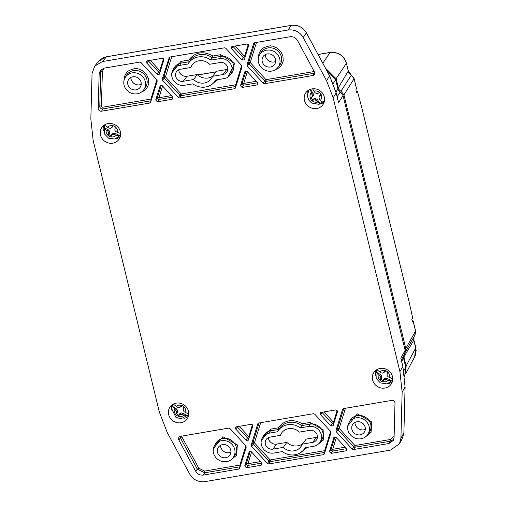 <?xml version="1.0" encoding="UTF-8"?>
<svg xmlns="http://www.w3.org/2000/svg" width="507" height="507" viewBox="0 0 507 507"><rect width="100%" height="100%" fill="white"/><g stroke="black" fill="none" stroke-linecap="round" stroke-linejoin="round"><path stroke-width="0.76" d="M160.63 85.404L160.022 86.127L160.256 85.702L162.316 85.74L172.779 97.129L173.033 98.592L172.107 99.283L172.988 97.426M172.767 97.116L158.983 99.442A1.388 0.361 80.4 0 0 158.938 97.724A1.388 0.488 17.3 0 0 157.36 97.674A1.388 1.268 -144.4 0 0 158.983 99.442L157.309 101.774L172.107 99.283M157.309 101.774L155.687 100.012L157.36 97.674L161.232 85.258M160.022 86.127L155.687 100.012M245.413 71.094L244.805 71.817L245.033 71.398L247.099 71.43L257.556 82.818L257.81 84.289L256.884 84.973L257.771 83.116M257.55 82.806L243.766 85.132A1.388 0.361 80.4 0 0 243.721 83.421A1.388 0.488 17.3 0 0 242.143 83.37A1.388 1.268 -144.4 0 0 243.766 85.132L242.093 87.47L256.884 84.973M242.093 87.47L240.47 85.702L242.143 83.37L246.015 70.955M244.805 71.817L240.47 85.702M233.036 46.371A1.388 1.287 -138.6 0 0 233.245 46.682L231.496 48.672L231.42 46.923L232.168 46.517L246.96 44.02L248.582 45.788L244.159 59.889L241.953 60.06L243.278 57.602A1.388 1.274 -151.6 0 0 244.767 58.007M231.496 48.672L241.953 60.06M148.253 60.682A1.388 1.287 -138.6 0 0 148.462 60.986L146.713 62.982L146.643 61.233L147.385 60.827L162.177 58.33L163.799 60.099L159.375 74.193L157.17 74.364L158.495 71.912A1.388 1.274 -151.6 0 0 159.984 72.317M146.713 62.982L157.17 74.364M312.648 75.562L314.017 73.281L266.004 81.38A1.388 0.361 80.4 0 0 265.96 79.662L264.698 80.924A1.388 1.28 -147.4 0 0 266.004 81.38L264.534 83.68L312.648 75.562A2.782 2.592 -146.3 0 0 314.41 71.842L297.533 40.522C295.771 37.664 293.249 36.409 289.966 36.764L254.603 42.734L253.614 43.577L247.042 64.642L248.658 62.494L254.837 42.689M264.534 83.68L263.228 83.224L264.698 80.924L248.975 63.8L250.236 62.545A1.388 0.488 17.3 0 0 248.658 62.494A1.388 1.287 -143.1 0 0 248.975 63.8L247.359 65.948L263.228 83.224M247.359 65.948L247.042 64.642M254.159 42.892L253.823 43.184M99.15 74.003L98.193 108.327L99.784 106.236L100.741 71.905L99.15 74.003L100.43 70.403L104.372 68.084L139.736 62.114L141.041 62.576L156.91 79.853L157.227 81.158L150.554 102.452M150.655 102.218L149.666 103.067L150.934 100.798A1.388 1.293 -150.8 0 0 151.111 100.76M98.193 108.327A2.782 2.592 -146.3 0 0 101.552 111.185L149.666 103.067M236.319 85.081A1.388 0.488 17.3 0 0 235.673 84.777A1.388 0.361 -99.6 0 1 235.717 86.494L181.221 95.69A1.388 0.361 80.4 0 0 181.176 93.972L179.915 95.227A1.388 1.28 -147.4 0 0 181.221 95.69L179.751 97.99L234.449 88.757L235.337 88.142M179.751 97.99L178.445 97.528L179.915 95.227L164.192 78.11L165.453 76.855A1.388 0.488 17.3 0 0 163.875 76.804L170.054 56.999M162.576 80.252L162.265 78.946L163.875 76.804A1.388 1.287 -143.1 0 0 164.192 78.11L162.576 80.252L178.445 97.528M169.376 57.202L162.265 78.946M171.734 56.714L165.453 76.855L181.176 93.972L235.673 84.777L241.674 65.53L225.824 48.266L224.519 47.81L169.826 57.038L168.837 57.887L169.04 57.494M241.693 65.542L242.01 66.848L235.438 87.914M108.048 123.575A10.432 9.715 -146.3 0 0 101.888 127.403A10.432 9.715 -146.3 0 0 105.044 141.459A10.432 9.715 -146.3 0 0 119.234 138.981A10.432 9.715 -146.3 0 0 118.657 127.998A10.432 9.715 -146.3 0 0 108.048 123.575M311.995 88.896A10.432 9.715 -146.3 0 0 305.835 92.724A10.432 9.715 -146.3 0 0 308.991 106.781A10.432 9.715 -146.3 0 0 323.181 104.303A10.432 9.715 -146.3 0 0 322.604 93.32A10.432 9.715 -146.3 0 0 311.995 88.896M176.202 403.147A10.432 9.715 -146.3 0 0 170.041 406.975A10.432 9.715 -146.3 0 0 173.198 421.025A10.432 9.715 -146.3 0 0 187.381 418.554A10.432 9.715 -146.3 0 0 186.804 407.571A10.432 9.715 -146.3 0 0 176.202 403.147M380.149 368.469A10.432 9.715 -146.3 0 0 373.982 372.296A10.432 9.715 -146.3 0 0 377.145 386.347A10.432 9.715 -146.3 0 0 391.328 383.875A10.432 9.715 -146.3 0 0 390.751 372.892A10.432 9.715 -146.3 0 0 380.149 368.469M324.417 453.809L323.434 454.659L268.754 463.956L267.449 463.493L251.561 446.236L251.238 444.931L257.784 423.858L258.773 423.009L313.453 413.712L314.758 414.175L330.646 431.432L330.963 432.737L324.322 454.044M258.329 423.174L257.993 423.465M195.753 471.326C197.515 474.184 200.037 475.433 203.32 475.078L238.677 469.07L239.659 468.221L246.206 447.149L245.889 445.843L230.001 428.586L228.695 428.123L180.593 436.305A2.782 2.592 -146.3 0 0 178.838 440.025L195.753 471.326L197.318 469.14L204.689 472.797L239.944 466.801A1.388 1.293 -150.8 0 0 240.115 466.757M388.863 443.53L393.28 440.488L394.072 437.604L394.991 403.274A2.782 2.592 -146.3 0 0 391.626 400.422L343.531 408.598L342.542 409.447L335.995 430.519L336.318 431.825L352.207 449.082L353.512 449.544L388.863 443.53L390.232 441.248L393.793 439.316M343.087 408.762L342.751 409.054M261.777 463.1L262.03 464.57L261.105 465.255L246.32 467.771L244.697 466.003L249.241 451.686L251.301 451.724L261.777 463.1M346.534 448.689L346.788 450.159L345.863 450.843L331.077 453.359L329.455 451.591L333.999 437.275L336.059 437.313L346.534 448.689M320.424 414.568L320.354 412.818L321.096 412.413L335.881 409.897L337.51 411.665L333.105 425.772L330.9 425.943L320.424 414.568L322.534 412.172M235.673 428.979L235.597 427.23L236.338 426.824L251.13 424.308L252.752 426.076L248.348 440.184L246.142 440.355L235.673 428.979L237.777 426.583M189.751 474.146L167.215 432.446L159.388 412.159L93.174 140.534L90.842 118.968L92.059 73.401L94.758 66.005L102.484 61.55L288.077 29.989C294.63 29.311 299.681 31.814 303.23 37.499L326.584 80.714L333.188 97.826L399.928 371.618L402.146 392.152L400.917 438.238L399.427 443.834L390.491 450.096L204.898 481.65C198.345 482.328 193.294 479.825 189.751 474.146M103.637 125.54A10.311 9.601 -146.3 0 0 103.333 130.419M115.894 138.804A10.311 9.601 -146.3 0 0 120.286 136.649M307.584 90.861A10.311 9.601 -146.3 0 0 307.28 95.741M319.841 104.125A10.311 9.601 -146.3 0 0 324.233 101.97M171.791 405.106A10.311 9.601 -146.3 0 0 171.486 409.992M184.047 418.376A10.311 9.601 -146.3 0 0 188.433 416.222M375.738 370.433A10.311 9.601 -146.3 0 0 375.433 375.313M387.988 383.698A10.311 9.601 -146.3 0 0 392.38 381.543M402.343 438.479L403.87 432.832L400.917 438.238M403.876 432.686L405.087 387.12L402.875 366.586L399.928 371.618M401.164 359.393L400.796 358.062L405.144 350.337L343.036 95.563L338.549 102.725L338.087 100.652M336.116 92.737L338.549 102.725L336.154 92.901L329.55 75.79L326.584 80.714M333.188 97.826L336.173 92.806L329.569 75.695L306.38 32.911C302.863 27.169 297.812 24.666 291.233 25.407L288.077 29.989M306.31 32.778L306.399 32.816C302.888 27.131 297.863 24.647 291.31 25.35L106.28 56.854L98.561 61.296L94.758 66.005M245.192 56.651A1.388 0.488 17.3 0 0 244.539 56.347L243.278 57.602L233.245 46.682L233.6 46.276M160.408 70.961A1.388 0.488 17.3 0 0 159.762 70.657L158.495 71.912L148.462 60.986L148.817 60.587M151.536 99.391A1.388 0.488 17.3 0 0 150.89 99.087A1.388 0.361 -99.6 0 1 150.934 100.798L102.921 108.904L101.552 111.185M234.449 88.757L235.717 86.494A1.388 1.293 -150.8 0 0 235.894 86.45M325.298 450.977A1.388 0.488 17.3 0 0 324.651 450.672L330.634 431.419M268.754 463.956L270.218 461.655A1.388 0.361 80.4 0 0 270.174 459.938L268.913 461.193A1.388 1.28 -147.5 0 0 270.218 461.655L324.695 452.39A1.388 1.293 -150.8 0 0 324.873 452.345M251.561 446.236L254.432 442.833A1.388 0.488 17.3 0 0 252.854 442.788L251.238 444.931M240.54 465.388A1.388 0.488 17.3 0 0 239.893 465.084A1.388 0.361 -99.6 0 1 239.944 466.801L238.677 469.07M353.512 449.544L354.976 447.244A1.388 0.361 80.4 0 0 354.932 445.526L353.671 446.781A1.388 1.28 -147.5 0 0 354.976 447.244L390.232 441.248L390.187 439.531L394.123 435.779M336.318 431.825L339.189 428.421A1.388 0.488 17.3 0 0 337.605 428.377L335.995 430.519M246.32 467.771L247.986 465.432A1.388 0.361 80.4 0 0 247.942 463.715A1.388 0.488 17.3 0 0 246.364 463.671A1.388 1.268 -144.4 0 0 247.986 465.432L261.77 463.087M331.077 453.359L332.744 451.021A1.388 0.361 80.4 0 0 332.7 449.303A1.388 0.488 17.3 0 0 331.122 449.259A1.388 1.268 -144.4 0 0 332.744 451.021L346.522 448.676M334.132 422.534A1.388 0.488 17.3 0 0 333.486 422.23L332.224 423.491A1.388 1.274 -151.6 0 0 333.707 423.896M321.97 412.267A1.388 1.287 -138.6 0 0 322.179 412.578L332.224 423.491L330.9 425.943M249.374 436.945A1.388 0.488 17.3 0 0 248.728 436.641L247.467 437.902A1.388 1.274 -151.6 0 0 248.95 438.308M237.213 426.679A1.388 1.287 -138.6 0 0 237.422 426.989L247.467 437.902L246.142 440.355M337.142 96.761L340.286 91.944L343.036 95.563M326.293 69.624L335.685 79.814L337.871 88.782A4.867 4.538 -146.3 0 0 340.286 91.944M405.144 350.337L404.649 354.032L401.303 359.976M403.648 355.819A4.867 4.538 -146.3 0 0 403.566 358.265L405.752 367.233L404.637 376.276M401.233 359.856L402.831 366.415M338.327 101.641L338.036 100.601M258.412 58.121L258.919 53.869C260.325 50.706 261.745 48.786 263.177 48.114L263.684 47.778C268.323 45.991 270.903 45.434 271.416 46.093C271.708 45.719 273.679 46.435 277.335 48.241L280.827 51.575L282.925 56.081L283.179 60.333C283.571 60.567 281.797 65.207 280.295 66.556L278.476 68.134L275.593 69.586M123.955 80.809L124.462 76.563C125.863 73.395 127.282 71.481 128.721 70.803L129.228 70.473C133.867 68.686 136.446 68.122 136.96 68.787C137.251 68.413 139.222 69.129 142.873 70.936L146.365 74.263L148.462 78.775L148.716 83.028C149.109 83.262 147.334 87.895 145.839 89.245L144.013 90.823L141.13 92.28M217.928 79.624L210.716 85.132M171.86 72.881L180.961 61.41L188.737 60.099C195.163 51.999 203.225 50.637 212.921 56.017L220.703 54.705L234.792 63.293L227.96 77.096M268.387 437.623A6.87 6.401 -146.3 0 0 276.676 444.113L286.835 442.389A12.295 11.452 -146.3 0 0 302.406 443.955M302.254 444.145A11.819 11.015 33.7 0 1 300.721 446.908A11.819 11.015 33.7 0 1 283.324 447.364L272.924 449.132A6.395 5.957 33.7 0 1 266.505 446.534A6.395 5.957 33.7 0 1 265.928 439.911A6.395 5.957 33.7 0 1 269.997 437.11L280.39 435.342A11.819 11.015 33.7 0 1 281.106 433.808A11.819 11.015 33.7 0 1 299.326 432.122L309.726 430.354A6.395 5.957 33.7 0 1 316.387 433.301A6.395 5.957 33.7 0 1 316.273 440.241A6.395 5.957 33.7 0 1 312.654 442.377L302.254 444.145L306.253 439.087L316.406 437.357A6.87 6.401 -146.3 0 0 317.445 437.091M354.906 422.489A7.428 6.921 -146.3 0 0 363.88 429.828A7.428 6.921 -146.3 0 0 365.306 429.429M220.488 445.342A7.428 6.921 -146.3 0 0 229.462 452.688A7.428 6.921 -146.3 0 0 230.888 452.288M212.585 76.297A11.819 11.015 33.7 0 1 211.051 79.06A11.819 11.015 33.7 0 1 193.649 79.517L183.255 81.285A6.395 5.957 33.7 0 1 176.835 78.686A6.395 5.957 33.7 0 1 176.259 72.064A6.395 5.957 33.7 0 1 180.321 69.269L190.721 67.501A11.819 11.015 33.7 0 1 191.431 65.967A11.819 11.015 33.7 0 1 209.651 64.281L220.051 62.513A6.395 5.957 33.7 0 1 226.718 65.454A6.395 5.957 33.7 0 1 226.604 72.4A6.395 5.957 33.7 0 1 222.985 74.529L212.585 76.297L216.578 71.24L226.737 69.51A6.87 6.401 -146.3 0 0 227.776 69.25M178.718 69.776A6.87 6.401 -146.3 0 0 187.007 76.265L197.166 74.542A12.295 11.452 -146.3 0 0 212.737 76.107M130.812 77.495A7.428 6.921 -146.3 0 0 139.793 84.84A7.428 6.921 -146.3 0 0 141.219 84.441M265.237 54.642A7.428 6.921 -146.3 0 0 274.211 61.987A7.428 6.921 -146.3 0 0 275.637 61.581M219.379 58.704A10.571 9.848 33.7 0 1 230.381 63.578A10.571 9.848 33.7 0 1 230.191 75.042L231.743 73.04A10.755 10.02 -146.3 0 0 231.94 61.379A10.755 10.02 -146.3 0 0 220.748 56.423L219.379 58.704L210.937 60.13L212.921 56.017M220.703 54.705A1.388 0.361 80.4 0 1 220.748 56.423L212.389 57.83A16.173 15.071 -146.3 0 0 189.365 61.715L188.737 60.099M317.369 444.823L323.225 440.184L323.929 430.291L310.088 422.439L302.311 423.763C292.64 418.503 284.579 419.872 278.14 427.87L278.761 429.486L270.408 430.906A10.755 10.02 -146.3 0 0 263.57 435.614L262.322 437.814A10.571 9.848 33.7 0 1 269.04 433.193L277.475 431.761A15.99 14.899 33.7 0 1 277.494 431.717A15.99 14.899 33.7 0 1 300.334 427.87L301.779 425.576A16.173 15.071 -146.3 0 0 278.761 429.486L277.519 431.679M302.311 423.763L301.779 425.576L310.138 424.156A1.388 0.361 -99.6 0 0 310.088 422.439M280.39 435.342L281.993 432.496M283.324 447.364L286.835 442.389M360.128 434.848A6.952 6.477 33.7 0 1 353.151 432.021A6.952 6.477 33.7 0 1 352.523 424.828A6.952 6.477 33.7 0 1 362.131 422.927A6.952 6.477 33.7 0 1 364.064 432.528A6.952 6.477 33.7 0 1 360.128 434.848M225.704 457.701A6.952 6.477 33.7 0 1 218.726 454.88A6.952 6.477 33.7 0 1 218.105 447.681A6.952 6.477 33.7 0 1 227.713 445.786A6.952 6.477 33.7 0 1 229.639 455.387A6.952 6.477 33.7 0 1 225.704 457.701M193.649 79.517L197.166 74.542M190.721 67.501L192.318 64.649M136.034 89.859A6.952 6.477 33.7 0 1 129.057 87.033A6.952 6.477 33.7 0 1 128.429 79.833A6.952 6.477 33.7 0 1 138.037 77.939A6.952 6.477 33.7 0 1 139.97 87.54A6.952 6.477 33.7 0 1 136.034 89.859M270.453 67A6.952 6.477 33.7 0 1 263.475 64.18A6.952 6.477 33.7 0 1 262.848 56.98A6.952 6.477 33.7 0 1 272.462 55.079A6.952 6.477 33.7 0 1 274.388 64.681A6.952 6.477 33.7 0 1 270.453 67M271.689 71.094A11.122 10.368 33.7 0 1 260.528 66.575A11.122 10.368 33.7 0 1 259.527 55.06A11.122 10.368 33.7 0 1 274.902 52.025A11.122 10.368 33.7 0 1 277.988 67.387A11.122 10.368 33.7 0 1 271.689 71.094M137.232 93.789A11.122 10.368 33.7 0 1 126.066 89.264A11.122 10.368 33.7 0 1 125.064 77.748A11.122 10.368 33.7 0 1 140.439 74.713A11.122 10.368 33.7 0 1 143.532 90.075A11.122 10.368 33.7 0 1 137.232 93.789M230.191 75.042A10.571 9.848 33.7 0 1 224.195 78.566L215.754 79.992A15.99 14.899 33.7 0 1 214.632 81.678A15.99 14.899 33.7 0 1 192.888 83.851L184.453 85.271A10.571 9.848 33.7 0 1 173.857 80.974A10.571 9.848 33.7 0 1 172.906 70.036A10.571 9.848 33.7 0 1 179.636 65.409L181.005 63.128A1.388 0.361 80.4 0 0 180.961 61.41M179.636 65.409L188.072 63.99A15.99 14.899 33.7 0 1 188.084 63.964A15.99 14.899 33.7 0 1 210.937 60.13M172.906 70.036L174.155 67.837A10.755 10.02 -146.3 0 1 181.005 63.128L189.365 61.715L188.103 63.933M300.334 427.87L308.769 426.438A10.571 9.848 33.7 0 1 319.784 431.305A10.571 9.848 33.7 0 1 319.594 442.769A10.571 9.848 33.7 0 1 313.611 446.293L305.176 447.732A15.99 14.899 33.7 0 1 304.042 449.436A15.99 14.899 33.7 0 1 282.317 451.617L273.881 453.049A10.571 9.848 33.7 0 1 263.272 448.758A10.571 9.848 33.7 0 1 262.322 437.814M226.661 461.624A11.122 10.368 33.7 0 1 215.5 457.105A11.122 10.368 33.7 0 1 214.493 445.59A11.122 10.368 33.7 0 1 229.867 442.548A11.122 10.368 33.7 0 1 232.96 457.916A11.122 10.368 33.7 0 1 226.661 461.624M361.079 438.764A11.122 10.368 33.7 0 1 349.919 434.246A11.122 10.368 33.7 0 1 348.917 422.73A11.122 10.368 33.7 0 1 364.286 419.695A11.122 10.368 33.7 0 1 367.379 435.057A11.122 10.368 33.7 0 1 361.079 438.764M405.758 373.399L406.139 365.978L403.914 356.865A4.943 4.601 33.7 0 1 403.781 355.572M405.784 348.531L415.607 330.951L415.075 334.835L405.289 352.226L405.784 348.531L343.942 94.872L340.97 91.133A4.943 4.601 33.7 0 1 338.327 87.812L336.103 78.699L325.488 68.141M336.103 78.699L346.382 63.324C343.702 55.472 338.226 51.866 329.962 52.513L318.13 54.528M340.97 91.133L351.364 75.175L354.044 78.75L343.942 94.872M414.77 335.304L415.569 331.134L413.11 321.045L412.451 321.989L411.842 319.448L412.66 317.838L408.946 301.196L361.605 107.002L357.422 91.254L356.529 92.54L355.901 90.012L356.383 88.446M414.682 356.77L415.74 347.834L406.139 365.978M356.256 91.45L357.422 91.254M413.009 320.741L412.185 320.88M106.064 130.071L103.783 127.51L108.416 129.874L109.632 131.351L108.644 132.289L107.623 130.983L106.064 130.071A5.964 5.552 33.7 0 0 108.016 135.318L108.688 133.842L108.644 132.289M113.264 125.78L112.763 126.801L110.621 128.239L109.018 128.132L104.803 125.419A9.101 8.48 -146.3 0 0 103.783 127.51M112.763 126.801L111.889 127.282L112.738 125.647A6.046 5.628 33.7 0 1 114.316 126.205A6.046 5.628 33.7 0 1 115.697 127.156L114.912 128.829L114.924 130.432L115.976 131.687L120.85 133.607M119.829 135.699L116.255 135.268L114.582 134.539L115.197 133.335L119.829 135.699A9.101 8.48 -146.3 0 0 120.653 134.159M108.688 133.842L109.645 133.189L108.961 134.596A5.628 5.241 -146.3 0 0 111.185 135.724L111.87 134.317L111.711 135.388L110.944 136.896A6.046 5.628 33.7 0 1 107.985 135.388L108.016 135.318M108.961 134.596L107.985 135.388M111.185 135.724L110.944 136.896M114.582 134.539L112.947 134.482L111.711 135.388M114.912 128.829L115.463 126.953M110.621 128.239L111.889 127.282M108.416 129.874L107.623 130.983M109.632 131.351L109.645 133.189M111.87 134.317L113.308 133.227L112.947 134.482M113.308 133.227L115.197 133.335M181.95 405.537L180.505 406.918L181.538 405.391A6.046 5.628 33.7 0 1 184.326 407.197L183.357 408.769L183.185 410.353L184.092 411.703L188.661 414.067A9.101 8.48 -146.3 0 1 187.4 416.019L180.739 414.137L179.402 414.891L178.451 416.291A6.046 5.628 33.7 0 1 176.937 415.569A6.046 5.628 33.7 0 1 175.663 414.479L176.544 413.04L176.69 411.5L172.279 406.196L176.645 409.029L177.691 410.619L176.69 411.5M181.354 406.468L179.136 407.723L177.532 407.444L173.54 404.244A9.101 8.48 -146.3 0 0 172.279 406.196M183.357 408.769L184.041 406.906M179.136 407.723L180.505 406.918M176.544 413.04L177.494 412.432L175.663 414.479M176.645 413.744A5.628 5.241 -146.3 0 0 178.737 415.1L178.451 416.291M178.737 415.1L179.586 413.788L179.402 414.891M182.374 414.365L183.033 413.18L187.4 416.019M183.445 407.831L183.185 410.353M176.645 409.029L175.809 410.106M177.691 410.619L177.494 412.432M179.586 413.788L181.157 412.869L180.739 414.137M181.157 412.869L183.033 413.18M378.209 374.698L376.017 372.024L380.542 374.591L381.689 376.118L380.694 377.031L379.73 375.687L378.209 374.698A5.964 5.552 33.7 0 0 379.908 380.016L380.656 378.577L380.694 377.031M385.593 370.75L385.047 371.726L382.874 373.089L381.264 372.911L377.138 369.983A9.101 8.48 -146.3 0 0 376.017 372.024M385.047 371.726L384.186 372.201L385.117 370.604A6.046 5.628 33.7 0 1 386.67 371.232A6.046 5.628 33.7 0 1 388.007 372.246L387.139 373.874L387.075 375.472L388.064 376.771L392.817 378.881M391.696 380.915L388.166 380.345L386.53 379.547L387.164 378.349L391.696 380.915A9.101 8.48 -146.3 0 0 392.754 379.052M380.656 378.577L381.613 377.943L380.858 379.312A5.628 5.241 -146.3 0 0 383.026 380.542L383.78 379.179L383.615 380.256L382.766 381.72A6.046 5.628 33.7 0 1 379.876 380.079L379.908 380.016M380.858 379.312L379.876 380.079M383.026 380.542L382.766 381.72M386.53 379.547L384.895 379.413L383.615 380.256M387.139 373.874L387.747 372.005M382.874 373.089L384.186 372.201M380.542 374.591L379.73 375.687M381.689 376.118L381.613 377.943M383.78 379.179L385.282 378.152L384.895 379.413M385.282 378.152L387.164 378.349M311.647 97.186L311.146 97.553A5.628 5.241 -146.3 0 0 312.54 99.594L313.89 98.77L313.541 99.968L312.039 100.798A6.046 5.628 33.7 0 1 310.183 98.079L311.647 97.186L312.439 95.893L310.233 89.124M312.629 88.814L314.936 92.629L316.33 93.522L317.946 93.351L319.543 92.382A6.046 5.628 33.7 0 1 320.658 93.63A6.046 5.628 33.7 0 1 321.394 95.101L319.847 96.127L319.023 97.471L319.296 99.023L322.294 102.642A9.101 8.48 -146.3 0 1 320.285 103.865L315.132 99.841L313.541 99.968M311.146 97.553L310.183 98.079M312.54 99.594L312.039 100.798M319.847 96.127L320.031 95.031L321.096 94.384M319.581 92.42L317.946 93.351M310.366 89.321L313.136 93.377L313.453 95.208L312.439 95.893M313.136 93.377L312.198 94.296M313.453 95.208L312.502 96.729M313.89 98.77L315.753 98.58L315.132 99.841M316.558 100.69L317.382 99.606L320.285 103.865M315.753 98.58L317.382 99.606M320.031 95.031L319.023 97.471M314.22 71.493A1.21 1.128 33.7 0 1 313.972 71.563A1.388 0.361 -99.6 0 1 314.017 73.281A2.598 2.421 -146.3 0 0 314.739 73.04M102.877 107.186A1.21 1.128 33.7 0 1 101.419 105.944A1.388 0.437 1.6 0 0 99.784 106.236A2.598 2.421 -146.3 0 0 102.921 108.904A1.388 0.361 80.4 0 0 102.877 107.186L150.89 99.087L156.897 79.833M101.419 105.944L102.376 71.62L100.741 71.905L101.324 69.478M260.687 422.686L254.432 442.833L270.174 459.938L324.651 450.672A1.388 0.361 -99.6 0 1 324.695 452.39L323.434 454.659M259.007 422.971L252.854 442.788A1.388 1.287 -143.1 0 0 253.17 444.094L268.913 461.193L267.449 463.493M203.32 475.078L204.689 472.797L204.644 471.079L239.893 465.084L245.876 445.83M178.838 440.025L180.403 437.845L197.318 469.14L198.788 468.176L204.644 471.079M180.105 436.438A2.598 2.421 -146.3 0 0 180.403 437.845L181.874 436.882L198.788 468.176M343.765 408.56L337.605 428.377A1.388 1.287 -143.1 0 0 337.928 429.683L353.671 446.781L352.207 449.082M261.992 463.404L261.105 465.255M249.007 452.111L249.621 451.388M250.224 451.243L246.364 463.671L244.697 466.003M346.75 448.993L345.863 450.843M333.764 437.699L334.379 436.977M334.981 436.831L331.122 449.259L329.455 451.591M405.093 386.974L402.146 392.152M329.48 75.657L306.399 32.816L303.23 37.499M106.445 56.822L102.484 61.55M162.589 86.032L158.938 97.724L171.398 95.627M247.372 71.728L243.721 83.421L256.181 81.316M235.064 46.029L244.539 56.347L248.246 44.464M150.281 60.339L159.762 70.657L163.469 58.774M256.517 42.411L250.236 62.545L265.96 79.662L313.972 71.563M102.376 71.62L104.011 68.153M181.874 436.882A1.21 1.128 33.7 0 1 181.753 436.109M345.444 408.274L339.189 428.421L354.932 445.526L390.187 439.531M251.58 452.022L247.942 463.715L260.395 461.598M336.331 437.611L332.7 449.303L345.153 447.187M323.992 411.918L333.486 422.23L337.18 410.347M239.234 426.33L248.728 436.641L252.423 424.758M405.106 387.044L402.894 366.491L401.056 358.962M99.214 60.548L103.257 57.728L106.356 56.797L291.405 25.375M278.14 427.87L270.358 429.195L261.276 440.653M300.125 452.884L307.35 447.358M230.565 460.109L236.661 455.216L237.339 444.88L222.89 436.723L213.384 448.638M364.983 437.256L371.08 432.363L371.758 422.027L357.308 413.864L347.802 425.785M335.97 91.989L337.871 88.782M333.213 83.509L335.685 79.814M405.752 367.233L403.826 370.864M401.664 361.466L403.566 358.265M277.988 67.387L279.547 65.384A11.306 10.533 -146.3 0 0 276.404 49.768A11.306 10.533 -146.3 0 0 260.775 52.855L259.527 55.06M143.532 90.075L145.084 88.079A11.306 10.533 -146.3 0 0 141.941 72.463A11.306 10.533 -146.3 0 0 126.319 75.549L125.064 77.748M270.358 429.195A1.388 0.361 -99.6 0 1 270.408 430.906L269.04 433.193M319.594 442.769L321.146 440.767A10.755 10.02 -146.3 0 0 321.337 429.106A10.755 10.02 -146.3 0 0 310.138 424.156L308.769 426.438M232.96 457.916L234.513 455.913A11.306 10.533 -146.3 0 0 234.716 443.644A11.306 10.533 -146.3 0 0 222.934 438.435A11.306 10.533 -146.3 0 0 215.748 443.384L214.493 445.59M367.379 435.057L368.931 433.054A11.306 10.533 -146.3 0 0 369.134 420.785A11.306 10.533 -146.3 0 0 357.353 415.582A11.306 10.533 -146.3 0 0 350.166 420.531L348.917 422.73M276.676 444.113L272.924 449.132M312.654 442.377L316.406 437.357M222.985 74.529L226.737 69.51M183.255 81.285L187.007 76.265M322.82 63.198L330.12 52.411L318.092 54.452M216.077 71.88L197.679 75.004M330.12 52.411C338.53 51.872 343.968 55.453 346.42 63.141L348.271 71.056L338.327 87.812M356.503 88.839L354.082 78.566L351.465 75.049M403.914 356.865L413.858 340.108L416.158 350.483L415.309 355.401M348.309 70.866A2.782 0.71 166.3 0 1 348.271 71.056A6.414 5.976 -146.3 0 0 351.364 75.175L348.309 70.866L346.427 63.134M414.029 336.686A6.414 5.976 -146.3 0 0 413.858 340.108A2.782 0.71 166.3 0 0 413.896 339.918L415.778 347.65M107.427 127.282A5.964 5.552 33.7 0 1 112.7 125.717M115.666 127.232A5.964 5.552 33.7 0 1 117.618 132.473M116.255 135.268A5.964 5.552 33.7 0 1 110.982 136.827M184.288 407.273A5.964 5.552 33.7 0 1 185.638 412.66M183.952 415.265A5.964 5.552 33.7 0 1 178.496 416.228M175.701 414.415A5.964 5.552 33.7 0 1 174.351 409.029M176.037 406.424A5.964 5.552 33.7 0 1 181.493 405.461M379.711 371.986A5.964 5.552 33.7 0 1 385.073 370.674M387.969 372.315A5.964 5.552 33.7 0 1 389.668 377.633M388.166 380.345A5.964 5.552 33.7 0 1 382.804 381.657M310.252 98.041A5.964 5.552 33.7 0 1 311.254 92.73M313.934 91.102A5.964 5.552 33.7 0 1 319.467 92.426M321.324 95.151A5.964 5.552 33.7 0 1 320.316 100.462M317.636 102.091A5.964 5.552 33.7 0 1 312.103 100.766M399.427 443.834L402.381 438.422M403.895 432.756L405.112 387.044M214.632 81.678L215.969 79.954M188.084 63.964L188.566 63.121M304.042 449.436L305.391 447.694M277.494 431.717L278.273 430.348M414.701 356.744L405.625 373.887M275.181 61.746L273.203 62.082M216.147 71.785L197.603 74.941M140.762 84.606L138.785 84.942M415.607 330.951L413.154 320.88M356.535 88.63L354.082 78.566M413.896 339.918L414.048 336.661M104.854 124.716L104.195 133.664L108.625 138.215L114.969 139.051L120.577 135.211M173.001 404.282L171.505 408.363L175.859 417.255L180.879 418.826L188.731 414.783M376.948 369.609L375.909 371.656L376.226 378.406L380.282 382.867L387.126 383.932L392.678 380.104M308.795 90.037L307.312 96.096L309.004 100.468L311.735 103.06L319.011 104.353L324.524 100.538"/></g></svg>
